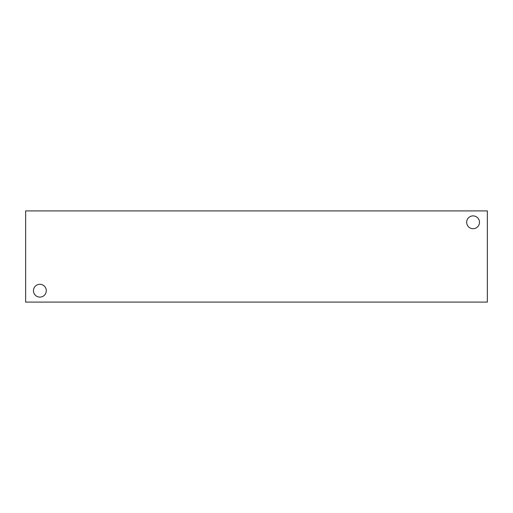 <?xml version="1.0" encoding="UTF-8"?>
<svg xmlns="http://www.w3.org/2000/svg" width="513" height="513" viewBox="0 0 513 513"><rect width="100%" height="100%" fill="white"/><g stroke="black" fill="none" stroke-linecap="round" stroke-linejoin="round"><path stroke-width="0.77" d="M487.35 302.099L25.65 302.099L25.65 210.901L487.35 210.901L487.35 302.099M33.473 290.698A6.406 6.406 0 0 1 43.079 285.151A6.406 6.406 0 0 1 43.079 296.251A6.406 6.406 0 0 1 33.473 290.698M466.67 222.302A6.406 6.406 0 0 1 476.282 216.749A6.406 6.406 0 0 1 476.282 227.849A6.406 6.406 0 0 1 466.67 222.302"/></g></svg>
